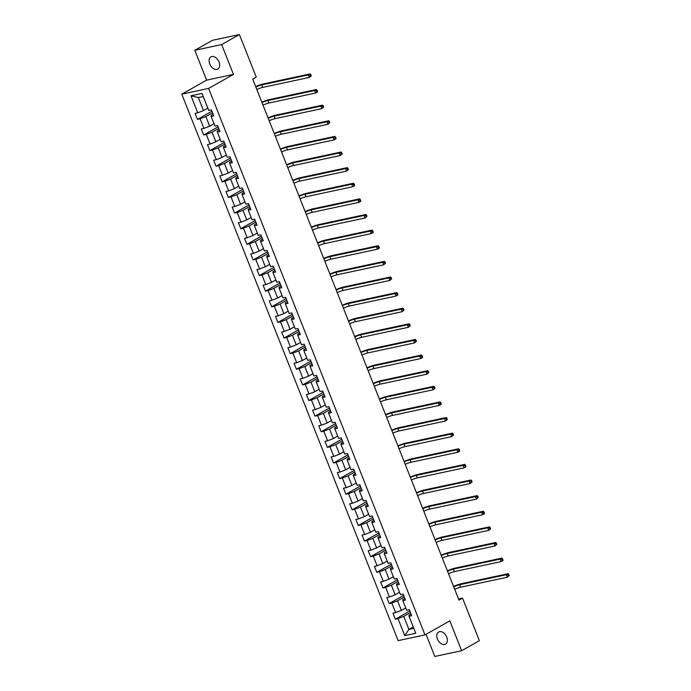 <?xml version="1.0" encoding="UTF-8"?>
<svg xmlns="http://www.w3.org/2000/svg" width="691" height="691" viewBox="0 0 691 691"><rect width="100%" height="100%" fill="white"/><g stroke="black" fill="none" stroke-linecap="round" stroke-linejoin="round"><path stroke-width="1.04" d="M446.723 637.067A6.97 4.63 -119.4 0 0 438.655 631.989A6.97 4.63 -119.4 0 0 437.438 639.054A6.97 4.63 -119.4 0 0 445.505 644.133A6.97 4.63 -119.4 0 0 446.723 637.067M219.021 61.965A6.97 4.63 -119.4 0 0 210.954 56.878A6.97 4.63 -119.4 0 0 209.736 63.943A6.97 4.63 -119.4 0 0 217.803 69.031A6.97 4.63 -119.4 0 0 219.021 61.965M426.036 634.295L434.803 656.45L461.64 650.706L479.39 640.695L462.538 598.138L458.539 599.002M181.785 94.166L398.146 640.635L424.982 634.891L208.622 88.422L181.785 94.166L206.626 80.139L233.463 74.403L221.647 44.561L194.819 50.305L206.626 80.139M194.819 50.305L212.56 40.294L239.397 34.55L221.647 44.561M411.05 614.109L408.968 615.275L409.029 616.26L411.672 615.69L409.297 609.687L406.654 610.257L402.844 600.643L405.496 600.073L403.112 594.07L400.469 594.631L396.66 585.018L399.312 584.456L396.928 578.445L394.285 579.015L390.475 569.401L393.127 568.84L390.743 562.828L388.1 563.398L384.291 553.785L386.943 553.215L384.559 547.212L381.916 547.773L378.107 538.168L380.758 537.598L378.374 531.586L375.731 532.156L371.922 522.543L374.574 521.981L372.19 515.97L369.547 516.54L365.738 506.926L368.389 506.356L366.005 500.353L363.362 500.915L359.553 491.31L362.205 490.74L359.821 484.737L357.178 485.298L353.369 475.684L356.02 475.123L353.645 469.111L350.993 469.681L347.184 460.068L349.836 459.498L347.461 453.495L344.809 454.065L341.009 444.451L343.652 443.881L341.276 437.878L338.625 438.44L334.824 428.826L337.467 428.265L335.092 422.253L332.44 422.823L328.64 413.209L331.283 412.648L328.907 406.636L326.256 407.206L322.455 397.593L325.098 397.023L322.723 391.02L320.071 391.581L316.271 381.976L318.914 381.406L316.538 375.403L313.887 375.964L310.086 366.351L312.729 365.789L310.354 359.778L307.702 360.348L303.902 350.734L306.545 350.164L304.17 344.161L301.518 344.723L297.717 335.118L300.36 334.548L297.985 328.545L295.333 329.106L291.533 319.492L294.176 318.931L291.801 312.919L289.149 313.489L285.348 303.876L287.992 303.314L285.616 297.303L282.973 297.873L279.164 288.259L281.807 287.689L279.432 281.686L276.789 282.248L272.98 272.634L275.623 272.073L273.247 266.061L270.604 266.631L266.795 257.017L269.438 256.456L267.063 250.444L264.42 251.014L260.611 241.401L263.262 240.831L260.878 234.828L258.235 235.389L254.426 225.784L257.078 225.214L254.694 219.211L252.051 219.773L248.242 210.159L250.893 209.598L248.51 203.586L245.866 204.156L242.057 194.542L244.709 193.972L242.325 187.969L239.682 188.531L235.873 178.926L238.525 178.356L236.141 172.353L233.498 172.914L229.688 163.301L232.34 162.739L229.956 156.727L227.313 157.298L223.504 147.684L226.156 147.123L223.772 141.111L221.129 141.681L217.32 132.067L219.971 131.497L217.587 125.494L214.944 126.056L211.135 116.451L213.787 115.881L211.411 109.869L208.76 110.439L202.022 93.415L191.001 95.773L198.326 97.561L203.474 110.577L207.836 108.116M409.029 616.26L415.766 633.284L404.745 635.642L398.007 618.618L395.356 619.188L409.823 611.017M191.001 95.773L197.738 112.797L195.087 113.367L197.471 119.37L200.114 118.809L203.923 128.414L201.271 128.984L203.655 134.987L206.298 134.425L210.107 144.039L207.455 144.6L209.839 150.612L212.483 150.042L216.292 159.656L213.64 160.226L216.024 166.229L218.667 165.659L222.476 175.272L219.824 175.842L222.208 181.845L224.851 181.284L228.661 190.897L226.009 191.459L228.384 197.471L231.036 196.9L234.845 206.514L232.193 207.075L234.569 213.087L237.22 212.517L241.029 222.131L238.378 222.701L240.753 228.704L243.405 228.142L247.205 237.747L244.562 238.317L246.937 244.32L249.589 243.759L253.39 253.372L250.747 253.934L253.122 259.946L255.774 259.375L259.574 268.989L256.931 269.559L259.306 275.562L261.958 275.001L265.759 284.606L263.116 285.176L265.491 291.179L268.143 290.617L271.943 300.231L269.3 300.792L271.675 306.804L274.327 306.234L278.127 315.847L275.484 316.409L277.86 322.421L280.511 321.851L284.312 331.464L281.669 332.034L284.044 338.037L286.696 337.476L290.496 347.089L287.853 347.651L290.229 353.662L292.88 353.092L296.681 362.706L294.038 363.267L296.413 369.279L299.056 368.709L302.865 378.322L300.222 378.893L302.598 384.896L305.241 384.334L309.05 393.939L306.407 394.509L308.782 400.512L311.425 399.951L315.234 409.564L312.591 410.126L314.966 416.137L317.61 415.567L321.419 425.181L318.767 425.751L321.151 431.754L323.794 431.193L327.603 440.798L324.951 441.368L327.335 447.371L329.978 446.809L333.788 456.423L331.136 456.984L333.52 462.996L336.163 462.426L339.972 472.039L337.32 472.601L339.704 478.613L342.347 478.042L346.156 487.656L343.505 488.226L345.889 494.229L348.532 493.668L352.341 503.273L349.689 503.843L352.073 509.854L354.716 509.284L358.525 518.898L355.874 519.459L358.258 525.471L360.901 524.901L364.71 534.514L362.058 535.084L364.442 541.088L367.085 540.526L370.894 550.131L368.243 550.701L370.618 556.704L373.27 556.143L377.079 565.756L374.427 566.318L376.802 572.329L379.454 571.759L383.255 581.373L380.611 581.943L382.987 587.946L385.638 587.376L389.439 596.989L386.796 597.56L389.171 603.563L391.823 603.001L395.623 612.615L392.98 613.176L395.356 619.188M239.397 34.55L256.249 77.098L252.699 79.102L458.988 600.142L462.538 598.138M402.844 600.643L402.784 599.658L404.866 598.484M405.729 607.925L401.367 610.386L397.558 600.773L404.27 596.989M395.623 612.615L401.367 610.386M391.823 603.001L397.558 600.773M396.66 585.018L396.599 584.042L398.681 582.867M399.545 592.308L395.183 594.77L391.374 585.156L398.085 581.373M389.439 596.989L395.183 594.77M385.638 587.376L391.374 585.156M390.475 569.401L390.415 568.417L392.497 567.251M393.36 576.691L388.998 579.153L385.189 569.539L391.901 565.748M383.255 581.373L388.998 579.153M379.454 571.759L385.189 569.539M384.291 553.785L384.231 552.8L386.312 551.625M387.176 561.066L382.814 563.528L379.014 553.923L385.716 550.131M377.079 565.756L382.814 563.528M373.27 556.143L379.014 553.923M378.107 538.168L378.046 537.183L380.128 536.009M380.991 545.449L376.63 547.911L372.829 538.298L379.532 534.514M370.894 550.131L376.63 547.911M367.085 540.526L372.829 538.298M371.922 522.543L371.862 521.567L373.943 520.392M374.807 529.833L370.445 532.295L366.645 522.681L373.347 518.898M364.71 534.514L370.445 532.295M360.901 524.901L366.645 522.681M365.738 506.926L365.677 505.942L367.759 504.767M368.623 514.208L364.261 516.669L360.46 507.064L367.163 503.273M358.525 518.898L364.261 516.669M354.716 509.284L360.46 507.064M359.553 491.31L359.493 490.325L361.574 489.15M362.438 498.591L358.076 501.053L354.276 491.439L360.978 487.656M352.341 503.273L358.076 501.053M348.532 493.668L354.276 491.439M353.369 475.684L353.308 474.708L355.39 473.534M356.254 482.974L351.892 485.436L348.091 475.823L354.794 472.039M346.156 487.656L351.892 485.436M342.347 478.042L348.091 475.823M347.184 460.068L347.124 459.083L349.205 457.917M350.069 467.358L345.707 469.82L341.907 460.206L348.618 456.414M339.972 472.039L345.707 469.82M336.163 462.426L341.907 460.206M341.009 444.451L340.939 443.467L343.021 442.292M343.885 451.733L339.523 454.194L335.722 444.581L342.434 440.798M333.788 456.423L339.523 454.194M329.978 446.809L335.722 444.581M334.824 428.826L334.755 427.85L336.837 426.675M337.7 436.116L333.338 438.578L329.538 428.964L336.249 425.181M327.603 440.798L333.338 438.578M323.794 431.193L329.538 428.964M328.64 413.209L328.57 412.225L330.652 411.059M331.525 420.499L327.163 422.961L323.353 413.348L330.065 409.556M321.419 425.181L327.163 422.961M317.61 415.567L323.353 413.348M322.455 397.593L322.395 396.608L324.468 395.433M325.34 404.874L320.978 407.336L317.169 397.731L323.88 393.939M315.234 409.564L320.978 407.336M311.425 399.951L317.169 397.731M316.271 381.976L316.21 380.991L318.283 379.817M319.156 389.258L314.794 391.719L310.985 382.106L317.696 378.322M309.05 393.939L314.794 391.719M305.241 384.334L310.985 382.106M310.086 366.351L310.026 365.375L312.099 364.2M312.971 373.641L308.609 376.103L304.8 366.489L311.511 362.706M302.865 378.322L308.609 376.103M299.056 368.709L304.8 366.489M303.902 350.734L303.841 349.75L305.914 348.575M306.787 358.016L302.425 360.477L298.616 350.873L305.327 347.081M296.681 362.706L302.425 360.477M292.88 353.092L298.616 350.873M297.717 335.118L297.657 334.133L299.73 332.958M300.602 342.399L296.24 344.861L292.431 335.247L299.143 331.464M290.496 347.089L296.24 344.861M286.696 337.476L292.431 335.247M291.533 319.492L291.472 318.516L293.545 317.342M294.418 326.783L290.056 329.244L286.247 319.631L292.958 315.847M284.312 331.464L290.056 329.244M280.511 321.851L286.247 319.631M285.348 303.876L285.288 302.891L287.37 301.725M288.233 311.166L283.871 313.628L280.062 304.014L286.774 300.222M278.127 315.847L283.871 313.628M274.327 306.234L280.062 304.014M279.164 288.259L279.104 287.275L281.185 286.1M282.049 295.541L277.687 298.002L273.878 288.389L280.589 284.606M271.943 300.231L277.687 298.002M268.143 290.617L273.878 288.389M272.98 272.634L272.919 271.658L275.001 270.483M275.864 279.924L271.503 282.386L267.693 272.772L274.405 268.989M265.759 284.606L271.503 282.386M261.958 275.001L267.693 272.772M266.795 257.017L266.735 256.041L268.816 254.867M269.68 264.308L265.318 266.769L261.509 257.156L268.22 253.372M259.574 268.989L265.318 266.769M255.774 259.375L261.509 257.156M260.611 241.401L260.55 240.416L262.632 239.241M263.496 248.682L259.134 251.144L255.325 241.539L262.036 237.747M253.39 253.372L259.134 251.144M249.589 243.759L255.325 241.539M254.426 225.784L254.366 224.8L256.447 223.625M257.311 233.066L252.949 235.527L249.14 225.914L255.851 222.131M247.205 237.747L252.949 235.527M243.405 228.142L249.14 225.914M248.242 210.159L248.181 209.183L250.263 208.008M251.127 217.449L246.765 219.911L242.964 210.297L249.667 206.514M241.029 222.131L246.765 219.911M237.22 212.517L242.964 210.297M242.057 194.542L241.997 193.558L244.078 192.383M244.942 201.824L240.58 204.286L236.78 194.681L243.482 190.889M234.845 206.514L240.58 204.286M231.036 196.9L236.78 194.681M235.873 178.926L235.812 177.941L237.894 176.766M238.758 186.207L234.396 188.669L230.595 179.055L237.298 175.272M228.661 190.897L234.396 188.669M224.851 181.284L230.595 179.055M229.688 163.301L229.628 162.325L231.71 161.15M232.573 170.591L228.211 173.052L224.411 163.439L231.114 159.656M222.476 175.272L228.211 173.052M218.667 165.659L224.411 163.439M223.504 147.684L223.443 146.699L225.525 145.533M226.389 154.974L222.027 157.436L218.226 147.822L224.929 144.03M216.292 159.656L222.027 157.436M212.483 150.042L218.226 147.822M217.32 132.067L217.259 131.083L219.341 129.908M220.204 139.349L215.842 141.81L212.042 132.197L218.745 128.414M210.107 144.039L215.842 141.81M206.298 134.425L212.042 132.197M211.135 116.451L211.075 115.466L213.156 114.291M214.02 123.732L209.658 126.194L205.858 116.58L212.569 112.797M203.923 128.414L209.658 126.194M200.114 118.809L205.858 116.58M197.738 112.797L203.474 110.577M461.64 650.706L449.824 620.872L424.982 634.891M233.463 74.403L208.622 88.422M203.24 96.507L198.326 97.561M413.261 626.953L408.899 629.415L413.823 628.361M410.454 612.606L403.743 616.398L408.899 629.415L404.745 635.642M398.007 618.618L403.743 616.398M197.471 119.37L211.938 111.208M203.655 134.987L218.123 126.824M209.839 150.612L224.307 142.441M216.024 166.229L230.492 158.066M222.208 181.845L236.668 173.683M228.384 197.471L242.852 189.299M234.569 213.087L249.036 204.925M240.753 228.704L255.221 220.541M246.937 244.32L261.405 236.158M253.122 259.946L267.59 251.783M259.306 275.562L273.774 267.4M265.491 291.179L279.959 283.016M271.675 306.804L286.143 298.633M277.86 322.421L292.328 314.258M284.044 338.037L298.512 329.875M290.229 353.662L304.696 345.491M296.413 369.279L310.881 361.117M302.598 384.896L317.065 376.733M308.782 400.512L323.25 392.35M314.966 416.137L329.434 407.975M321.151 431.754L335.619 423.592M327.335 447.371L341.803 439.208M333.52 462.996L347.988 454.825M339.704 478.613L354.172 470.45M345.889 494.229L360.356 486.067M352.073 509.854L366.541 501.683M358.258 525.471L372.725 517.309M364.442 541.088L378.901 532.925M370.618 556.704L385.086 548.542M376.802 572.329L391.27 564.167M382.987 587.946L397.455 579.784M389.171 603.563L403.639 595.4M255.825 87.014A5.45 0.829 158.4 0 1 261.708 84.898L308.445 74.904L310.224 73.902L263.478 83.905A8.171 1.244 -21.6 0 0 255.661 86.608M256.819 89.519A5.45 0.829 158.4 0 1 262.692 87.403L309.438 77.409L308.445 74.904L310.216 75.155L310.613 76.148L311.321 75.751L310.933 74.749L310.216 75.155M311.321 75.751L309.438 77.409L310.613 76.148M310.933 74.749L310.224 73.902M262.01 102.631A5.45 0.829 158.4 0 1 267.892 100.523L314.63 90.521L316.409 89.519L269.663 99.521A8.171 1.244 -21.6 0 0 261.846 102.225M263.003 105.136A5.45 0.829 158.4 0 1 268.877 103.028L315.623 93.026L314.63 90.521L316.4 90.771L316.798 91.773L317.506 91.367L317.117 90.366L316.4 90.771M317.506 91.367L317.394 92.024L315.623 93.026L316.798 91.773M317.117 90.366L316.409 89.519M268.194 118.247A5.45 0.829 158.4 0 1 274.077 116.14L320.814 106.138L322.593 105.136L275.847 115.138A8.171 1.244 -21.6 0 0 268.03 117.841M269.188 120.752A5.45 0.829 158.4 0 1 275.061 118.645L321.807 108.642L320.814 106.138L322.585 106.388L322.982 107.39L323.69 106.993L323.293 105.991L322.585 106.388M323.69 106.993L321.807 108.642L322.982 107.39M323.293 105.991L322.593 105.136M274.379 133.873A5.45 0.829 158.4 0 1 280.261 131.756L326.998 121.763L328.778 120.761L282.032 130.754A8.171 1.244 -21.6 0 0 274.215 133.467M275.372 136.377A5.45 0.829 158.4 0 1 281.246 134.261L327.992 124.259L326.998 121.763L328.769 122.005L329.166 123.007L329.875 122.609L329.477 121.607L328.769 122.005M329.875 122.609L327.992 124.259L329.166 123.007M329.477 121.607L328.778 120.761M280.563 149.489A5.45 0.829 158.4 0 1 286.445 147.382L333.183 137.379L334.954 136.377L288.216 146.38A8.171 1.244 -21.6 0 0 280.399 149.083M281.557 151.994A5.45 0.829 158.4 0 1 287.43 149.878L334.176 139.884L333.183 137.379L334.954 137.63L335.351 138.632L336.059 138.226L335.662 137.224L334.954 137.63M336.059 138.226L335.947 138.882L334.176 139.884L335.351 138.632M335.662 137.224L334.954 136.377M286.748 165.106A5.45 0.829 158.4 0 1 292.621 162.998L339.367 152.996L341.138 151.994L294.401 161.996A8.171 1.244 -21.6 0 0 286.584 164.7M287.741 167.611A5.45 0.829 158.4 0 1 293.615 165.503L340.361 155.501L339.367 152.996L341.138 153.247L341.535 154.248L342.244 153.851L341.846 152.849L341.138 153.247M342.244 153.851L340.361 155.501L341.535 154.248M341.846 152.849L341.138 151.994M292.932 180.731A5.45 0.829 158.4 0 1 298.806 178.615L345.552 168.621L347.323 167.619L300.585 177.613A8.171 1.244 -21.6 0 0 292.768 180.316M293.925 183.227A5.45 0.829 158.4 0 1 299.799 181.12L346.545 171.118L345.552 168.621L347.323 168.863L347.72 169.865L348.428 169.468L348.031 168.466L347.323 168.863M348.428 169.468L346.545 171.118L347.72 169.865M348.031 168.466L347.323 167.619M299.117 196.348A5.45 0.829 158.4 0 1 304.99 194.24L351.736 184.238L353.507 183.236L306.769 193.238A8.171 1.244 -21.6 0 0 298.953 195.942M300.101 198.853A5.45 0.829 158.4 0 1 305.983 196.736L352.73 186.743L351.736 184.238L353.507 184.488L353.904 185.49L354.613 185.084L354.215 184.082L353.507 184.488M354.613 185.084L354.5 185.741L352.73 186.743L353.904 185.49M354.215 184.082L353.507 183.236M305.301 211.964A5.45 0.829 158.4 0 1 311.175 209.857L357.921 199.854L359.691 198.853L312.954 208.855A8.171 1.244 -21.6 0 0 305.137 211.558M306.286 214.469A5.45 0.829 158.4 0 1 312.168 212.362L358.914 202.359L357.921 199.854L359.691 200.105L360.089 201.107L360.797 200.701L360.4 199.708L359.691 200.105M360.797 200.701L360.685 201.357L358.914 202.359L360.089 201.107M360.4 199.708L359.691 198.853M311.486 227.589A5.45 0.829 158.4 0 1 317.359 225.473L364.105 215.471L365.876 214.469L319.138 224.471A8.171 1.244 -21.6 0 0 311.321 227.175M312.47 230.086A5.45 0.829 158.4 0 1 318.352 227.978L365.098 217.976L364.105 215.471L365.876 215.722L366.273 216.724L366.981 216.326L366.584 215.324L365.876 215.722M366.981 216.326L365.098 217.976L366.273 216.724M366.584 215.324L365.876 214.469M317.67 243.206A5.45 0.829 158.4 0 1 323.543 241.09L370.29 231.096L372.06 230.094L325.323 240.088A8.171 1.244 -21.6 0 0 317.506 242.8M318.655 245.711A5.45 0.829 158.4 0 1 324.537 243.595L371.274 233.593L370.29 231.096L372.06 231.338L372.458 232.34L373.166 231.943L372.769 230.941L372.06 231.338M373.166 231.943L373.054 232.599L371.274 233.593L372.458 232.34M372.769 230.941L372.06 230.094M323.854 258.823A5.45 0.829 158.4 0 1 329.728 256.715L376.474 246.713L378.245 245.711L331.507 255.713A8.171 1.244 -21.6 0 0 323.69 258.417M324.839 261.328A5.45 0.829 158.4 0 1 330.721 259.22L377.459 249.218L376.474 246.713L378.245 246.963L378.642 247.965L379.35 247.559L378.953 246.557L378.245 246.963M379.35 247.559L379.238 248.216L377.459 249.218L378.642 247.965M378.953 246.557L378.245 245.711M330.039 274.439A5.45 0.829 158.4 0 1 335.912 272.332L382.659 262.33L384.429 261.328L337.692 271.33A8.171 1.244 -21.6 0 0 329.875 274.033M331.024 276.944A5.45 0.829 158.4 0 1 336.906 274.837L383.643 264.834L382.659 262.33L384.429 262.58L384.827 263.582L385.535 263.185L385.137 262.183L384.429 262.58M385.535 263.185L383.643 264.834L384.827 263.582M385.137 262.183L384.429 261.328M336.215 290.065A5.45 0.829 158.4 0 1 342.097 287.948L388.843 277.955L390.614 276.953L343.876 286.946A8.171 1.244 -21.6 0 0 336.059 289.659M337.208 292.569A5.45 0.829 158.4 0 1 343.09 290.453L389.828 280.451L388.843 277.955L390.614 278.197L391.011 279.199L391.719 278.801L391.322 277.799L390.614 278.197M391.719 278.801L389.828 280.451L391.011 279.199M391.322 277.799L390.614 276.953M342.399 305.681A5.45 0.829 158.4 0 1 348.281 303.574L395.027 293.571L396.798 292.569L350.061 302.572A8.171 1.244 -21.6 0 0 342.244 305.275M343.392 308.186A5.45 0.829 158.4 0 1 349.275 306.07L396.012 296.076L395.027 293.571L396.798 293.822L397.195 294.824L397.904 294.418L397.506 293.416L396.798 293.822M397.904 294.418L397.791 295.074L396.012 296.076L397.195 294.824M397.506 293.416L396.798 292.569M348.584 321.298A5.45 0.829 158.4 0 1 354.466 319.19L401.212 309.188L402.983 308.186L356.245 318.188A8.171 1.244 -21.6 0 0 348.428 320.892M349.577 323.803A5.45 0.829 158.4 0 1 355.459 321.695L402.197 311.693L401.212 309.188L402.983 309.438L403.38 310.44L404.088 310.043L403.691 309.041L402.983 309.438M404.088 310.043L402.197 311.693L403.38 310.44M403.691 309.041L402.983 308.186M354.768 336.923A5.45 0.829 158.4 0 1 360.65 334.807L407.388 324.805L409.167 323.811L362.421 333.805A8.171 1.244 -21.6 0 0 354.613 336.508M355.761 339.419A5.45 0.829 158.4 0 1 361.643 337.312L408.381 327.309L407.388 324.805L409.167 325.055L409.564 326.057L410.273 325.66L409.875 324.658L409.167 325.055M410.273 325.66L408.381 327.309L409.564 326.057M409.875 324.658L409.167 323.811M360.952 352.54A5.45 0.829 158.4 0 1 366.835 350.432L413.572 340.43L415.351 339.428L368.605 349.43A8.171 1.244 -21.6 0 0 360.797 352.134M361.946 355.044A5.45 0.829 158.4 0 1 367.828 352.928L414.565 342.935L413.572 340.43L415.351 340.68L415.749 341.674L416.457 341.276L416.06 340.274L415.351 340.68M416.457 341.276L414.565 342.935L415.749 341.674M416.06 340.274L415.351 339.428M367.137 368.156A5.45 0.829 158.4 0 1 373.019 366.049L419.757 356.046L421.536 355.044L374.79 365.047A8.171 1.244 -21.6 0 0 366.981 367.75M368.13 370.661A5.45 0.829 158.4 0 1 374.012 368.553L420.75 358.551L419.757 356.046L421.536 356.297L421.925 357.299L422.642 356.893L422.244 355.891L421.536 356.297M422.642 356.893L422.529 357.549L420.75 358.551L421.925 357.299M422.244 355.891L421.536 355.044M373.321 383.781A5.45 0.829 158.4 0 1 379.204 381.665L425.941 371.663L427.72 370.661L380.974 380.663A8.171 1.244 -21.6 0 0 373.166 383.367M374.315 386.278A5.45 0.829 158.4 0 1 380.197 384.17L426.934 374.168L425.941 371.663L427.72 371.913L428.109 372.915L428.826 372.518L428.429 371.516L427.72 371.913M428.826 372.518L426.934 374.168L428.109 372.915M428.429 371.516L427.72 370.661M379.506 399.398A5.45 0.829 158.4 0 1 385.388 397.282L432.125 387.288L433.905 386.286L387.159 396.28A8.171 1.244 -21.6 0 0 379.342 398.992M380.499 401.903A5.45 0.829 158.4 0 1 386.381 399.787L433.119 389.784L432.125 387.288L433.905 387.53L434.293 388.532L435.01 388.135L434.613 387.133L433.905 387.53M435.01 388.135L433.119 389.784L434.293 388.532M434.613 387.133L433.905 386.286M385.69 415.015A5.45 0.829 158.4 0 1 391.572 412.907L438.31 402.905L440.089 401.903L393.343 411.905A8.171 1.244 -21.6 0 0 385.526 414.609M386.684 417.519A5.45 0.829 158.4 0 1 392.566 415.412L439.303 405.41L438.31 402.905L440.081 403.155L440.478 404.157L441.195 403.751L440.798 402.749L440.081 403.155M441.195 403.751L441.074 404.408L439.303 405.41L440.478 404.157M440.798 402.749L440.089 401.903M391.875 430.631A5.45 0.829 158.4 0 1 397.757 428.524L444.494 418.521L446.274 417.519L399.528 427.522A8.171 1.244 -21.6 0 0 391.711 430.225M392.868 433.136A5.45 0.829 158.4 0 1 398.742 431.029L445.488 421.026L444.494 418.521L446.265 418.772L446.662 419.774L447.371 419.377L446.982 418.375L446.265 418.772M447.371 419.377L445.488 421.026L446.662 419.774M446.982 418.375L446.274 417.519M398.059 446.256A5.45 0.829 158.4 0 1 403.941 444.14L450.679 434.147L452.458 433.145L405.712 443.138A8.171 1.244 -21.6 0 0 397.895 445.85M399.053 448.761A5.45 0.829 158.4 0 1 404.926 446.645L451.672 436.643L450.679 434.147L452.45 434.389L452.847 435.39L453.555 434.993L453.166 433.991L452.45 434.389M453.555 434.993L451.672 436.643L452.847 435.39M453.166 433.991L452.458 433.145M404.244 461.873A5.45 0.829 158.4 0 1 410.126 459.765L456.863 449.763L458.643 448.761L411.896 458.764A8.171 1.244 -21.6 0 0 404.08 461.467M405.237 464.378A5.45 0.829 158.4 0 1 411.11 462.262L457.857 452.268L456.863 449.763L458.634 450.014L459.031 451.016L459.74 450.61L459.351 449.608L458.634 450.014M459.74 450.61L459.627 451.266L457.857 452.268L459.031 451.016M459.351 449.608L458.643 448.761M410.428 477.49A5.45 0.829 158.4 0 1 416.31 475.382L463.048 465.38L464.827 464.378L418.081 474.38A8.171 1.244 -21.6 0 0 410.264 477.084M411.421 479.995A5.45 0.829 158.4 0 1 417.295 477.887L464.041 467.885L463.048 465.38L464.818 465.63L465.216 466.632L465.924 466.226L465.527 465.233L464.818 465.63M465.924 466.226L465.812 466.883L464.041 467.885L465.216 466.632M465.527 465.233L464.827 464.378M416.613 493.115A5.45 0.829 158.4 0 1 422.495 490.999L469.232 480.996L471.003 480.003L424.265 489.997A8.171 1.244 -21.6 0 0 416.448 492.7M417.606 495.611A5.45 0.829 158.4 0 1 423.479 493.504L470.226 483.501L469.232 480.996L471.003 481.247L471.4 482.249L472.108 481.852L471.711 480.85L471.003 481.247M472.108 481.852L470.226 483.501L471.4 482.249M471.711 480.85L471.003 480.003M422.797 508.731A5.45 0.829 158.4 0 1 428.679 506.615L475.417 496.622L477.187 495.62L430.45 505.622A8.171 1.244 -21.6 0 0 422.633 508.326M423.79 511.236A5.45 0.829 158.4 0 1 429.664 509.12L476.41 499.127L475.417 496.622L477.187 496.872L477.585 497.865L478.293 497.468L477.896 496.466L477.187 496.872M478.293 497.468L476.41 499.127L477.585 497.865M477.896 496.466L477.187 495.62M428.981 524.348A5.45 0.829 158.4 0 1 434.855 522.241L481.601 512.238L483.372 511.236L436.634 521.239A8.171 1.244 -21.6 0 0 428.817 523.942M429.975 526.853A5.45 0.829 158.4 0 1 435.848 524.745L482.594 514.743L481.601 512.238L483.372 512.489L483.769 513.491L484.477 513.085L484.08 512.083L483.372 512.489M484.477 513.085L484.365 513.741L482.594 514.743L483.769 513.491M484.08 512.083L483.372 511.236M435.166 539.973A5.45 0.829 158.4 0 1 441.039 537.857L487.786 527.855L489.556 526.853L442.819 536.855A8.171 1.244 -21.6 0 0 435.002 539.559M436.159 542.47A5.45 0.829 158.4 0 1 442.033 540.362L488.779 530.36L487.786 527.855L489.556 528.105L489.954 529.107L490.662 528.71L490.265 527.708L489.556 528.105M490.662 528.71L488.779 530.36L489.954 529.107M490.265 527.708L489.556 526.853M441.35 555.59A5.45 0.829 158.4 0 1 447.224 553.474L493.97 543.48L495.741 542.478L449.003 552.472A8.171 1.244 -21.6 0 0 441.186 555.184M442.335 558.095A5.45 0.829 158.4 0 1 448.217 555.979L494.963 545.976L493.97 543.48L495.741 543.722L496.138 544.724L496.846 544.327L496.449 543.325L495.741 543.722M496.846 544.327L494.963 545.976L496.138 544.724M496.449 543.325L495.741 542.478M447.535 571.207A5.45 0.829 158.4 0 1 453.408 569.099L500.154 559.097L501.925 558.095L455.188 568.097A8.171 1.244 -21.6 0 0 447.371 570.801M448.519 573.711A5.45 0.829 158.4 0 1 454.402 571.595L501.148 561.602L500.154 559.097L501.925 559.347L502.322 560.349L503.031 559.943L502.633 558.941L501.925 559.347M503.031 559.943L502.918 560.6L501.148 561.602L502.322 560.349M502.633 558.941L501.925 558.095M453.719 586.823A5.45 0.829 158.4 0 1 459.593 584.716L506.339 574.713L508.11 573.711L461.372 583.714A8.171 1.244 -21.6 0 0 453.555 586.417M454.704 589.328A5.45 0.829 158.4 0 1 460.586 587.22L507.324 577.218L506.339 574.713L508.11 574.964L508.507 575.966L509.215 575.568L508.818 574.567L508.11 574.964M509.215 575.568L507.324 577.218L508.507 575.966M508.818 574.567L508.11 573.711M261.708 84.898L262.692 87.403M267.892 100.523L268.877 103.028M274.077 116.14L275.061 118.645M280.261 131.756L281.246 134.261M286.445 147.382L287.43 149.878M292.621 162.998L293.615 165.503M298.806 178.615L299.799 181.12M304.99 194.24L305.983 196.736M311.175 209.857L312.168 212.362M317.359 225.473L318.352 227.978M323.543 241.09L324.537 243.595M329.728 256.715L330.721 259.22M335.912 272.332L336.906 274.837M342.097 287.948L343.09 290.453M348.281 303.574L349.275 306.07M354.466 319.19L355.459 321.695M360.65 334.807L361.643 337.312M366.835 350.432L367.828 352.928M373.019 366.049L374.012 368.553M379.204 381.665L380.197 384.17M385.388 397.282L386.381 399.787M391.572 412.907L392.566 415.412M397.757 428.524L398.742 431.029M403.941 444.14L404.926 446.645M410.126 459.765L411.11 462.262M416.31 475.382L417.295 477.887M422.495 490.999L423.479 493.504M428.679 506.615L429.664 509.12M434.855 522.241L435.848 524.745M441.039 537.857L442.033 540.362M447.224 553.474L448.217 555.979M453.408 569.099L454.402 571.595M459.593 584.716L460.586 587.22"/></g></svg>
